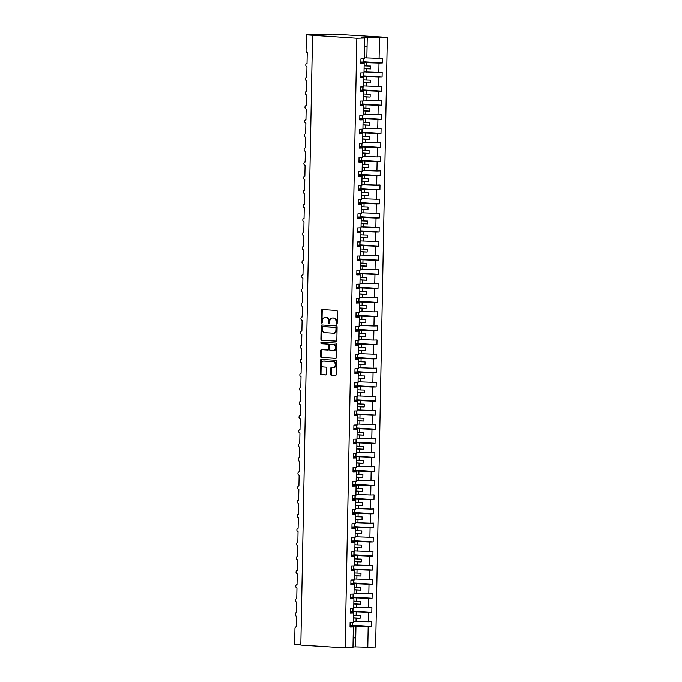<?xml version="1.0" encoding="UTF-8"?>
<svg xmlns="http://www.w3.org/2000/svg" width="682" height="682" viewBox="0 0 682 682"><rect width="100%" height="100%" fill="white"/><g stroke="black" fill="none" stroke-linecap="round" stroke-linejoin="round"><path stroke-width="1.02" d="M336.61 324.103A0.776 0.563 -91.6 0 0 337.181 323.37L337.402 311.614A1.108 0.801 -91.6 0 0 336.627 310.455L322.262 309.551A1.108 0.801 -91.6 0 0 321.444 310.6L321.222 322.356A0.776 0.563 -91.6 0 0 322.339 322.424L322.364 320.907A3.546 2.558 -91.6 0 1 324.82 317.522A3.546 2.558 -91.6 0 1 324.99 317.531L326.184 317.607A3.546 2.558 -91.6 0 1 328.673 321.307L328.639 322.825A0.776 0.563 -91.6 0 0 329.756 322.901L329.79 321.375A3.546 2.558 -91.6 0 1 332.236 318A3.546 2.558 -91.6 0 1 332.407 318L333.609 318.076A3.546 2.558 -91.6 0 1 336.09 321.776L336.064 323.294A0.776 0.563 -91.6 0 0 336.61 324.103M330.574 374.145A1.108 0.801 -91.6 0 0 331.35 375.296L335.382 375.552A1.108 0.801 -91.6 0 0 336.2 374.503L336.448 361.443A1.108 0.801 -91.6 0 0 335.672 360.292L321.307 359.38A1.108 0.801 -91.6 0 0 320.489 360.437L320.233 373.489A1.108 0.801 -91.6 0 0 321.017 374.648L325.885 374.955A1.108 0.801 -91.6 0 0 326.704 373.898L326.806 368.314A1.108 0.801 -91.6 0 0 326.03 367.155L323.618 367.001A2.967 2.131 -91.6 0 1 321.537 364.009A2.967 2.131 -91.6 0 1 323.592 361.085A2.967 2.131 -91.6 0 1 323.728 361.085L333.191 361.682A2.967 2.131 -91.6 0 1 335.263 364.682A2.967 2.131 -91.6 0 1 333.217 367.607A2.967 2.131 -91.6 0 1 333.072 367.598L331.495 367.504A1.108 0.801 -91.6 0 0 330.676 368.553L330.574 374.145L331.35 374.12A1.108 0.801 -91.6 0 0 332.134 375.279L335.663 375.501M356.848 38.243L345.143 647.9L352.978 647.678L353.378 626.937L350.037 627.039L350.122 622.299L353.472 622.206L353.651 612.854L350.301 612.947L350.395 608.216L353.736 608.122L353.915 598.77L350.574 598.864L350.667 594.133L354.009 594.031L354.188 584.679L350.846 584.781L350.94 580.041L354.282 579.947L354.461 570.595L351.119 570.689L351.204 565.958L354.546 565.864L354.734 556.512L351.383 556.606L351.477 551.874L354.819 551.772L354.998 542.42L351.656 542.514L351.75 537.783L355.092 537.689L355.271 528.337L351.929 528.431L352.023 523.699L355.365 523.606L355.544 514.245L352.202 514.347L352.287 509.616L355.629 509.514L355.808 500.162L352.466 500.256L352.56 495.524L355.902 495.43L356.081 486.078L352.739 486.172L352.833 481.441L356.175 481.347L356.354 471.987L353.012 472.089L353.097 467.349L356.447 467.255L356.626 457.903L353.276 457.997L353.37 453.266L356.712 453.172L356.891 443.82L353.549 443.914L353.643 439.182L356.984 439.08L357.163 429.728L353.822 429.831L353.915 425.091L357.257 424.997L357.436 415.645L354.094 415.739L354.18 411.007L357.521 410.914L357.709 401.562L354.359 401.655L354.452 396.924L357.794 396.822L357.973 387.47L354.631 387.564L354.725 382.832L358.067 382.738L358.246 373.386L354.904 373.48L354.998 368.749L358.34 368.655L358.519 359.303L355.177 359.397L355.262 354.666L358.604 354.563L358.783 345.211L355.441 345.305L355.535 340.574L358.877 340.48L359.056 331.128L355.714 331.222L355.808 326.49L359.15 326.397L359.329 317.036L355.987 317.139L356.072 312.399L359.423 312.305L359.602 302.953L356.251 303.047L356.345 298.315L359.687 298.222L359.866 288.87L356.524 288.963L356.618 284.232L359.96 284.13L360.139 274.778L356.797 274.88L356.891 270.14L360.232 270.046L360.411 260.695L357.07 260.788L357.155 256.057L360.497 255.963L360.684 246.611L357.334 246.705L357.428 241.974L360.769 241.871L360.948 232.519L357.607 232.613L357.7 227.882L361.042 227.788L361.221 218.436L357.88 218.53L357.965 213.798L361.315 213.705L361.494 204.353L358.152 204.447L358.238 199.715L361.579 199.613L361.758 190.261L358.417 190.355L358.51 185.623L361.852 185.53L362.031 176.178L358.689 176.271L358.783 171.54L362.125 171.446L362.304 162.086L358.962 162.188L359.047 157.448L362.398 157.354L362.577 148.003L359.226 148.096L359.32 143.365L362.662 143.271L362.841 133.919L359.499 134.013L359.593 129.282L362.935 129.188L363.114 119.827L359.772 119.93L359.866 115.19L363.208 115.096L363.387 105.744L360.045 105.838L360.13 101.106L363.472 101.013L363.659 91.661L360.309 91.755L360.403 87.023L363.745 86.921L363.924 77.569L360.582 77.663L360.676 72.931L364.018 72.838L364.197 63.486L360.855 63.579L360.94 58.848L364.29 58.754L364.682 38.013L356.848 38.243L306.363 34.859L306.056 50.92A1.696 1.219 88.4 0 0 307.241 52.684L307.036 63.392A1.696 1.219 -91.6 0 0 306.951 63.392A1.696 1.219 -91.6 0 0 305.783 65.063A1.696 1.219 -91.6 0 0 306.968 66.776L306.764 77.484A1.696 1.219 -91.6 0 0 306.678 77.475A1.696 1.219 -91.6 0 0 305.51 79.146A1.696 1.219 -91.6 0 0 306.695 80.86L306.491 91.567A1.696 1.219 -91.6 0 0 306.414 91.567A1.696 1.219 -91.6 0 0 305.238 93.238A1.696 1.219 -91.6 0 0 306.431 94.943L306.218 105.65A1.696 1.219 -91.6 0 0 306.141 105.65A1.696 1.219 -91.6 0 0 304.973 107.321A1.696 1.219 -91.6 0 0 306.158 109.035L305.954 119.742A1.696 1.219 -91.6 0 0 305.868 119.734A1.696 1.219 -91.6 0 0 304.701 121.405A1.696 1.219 -91.6 0 0 305.886 123.118L305.681 133.825A1.696 1.219 -91.6 0 0 305.604 133.825A1.696 1.219 -91.6 0 0 304.428 135.496A1.696 1.219 -91.6 0 0 305.613 137.21L305.408 147.909A1.696 1.219 -91.6 0 0 305.331 147.909A1.696 1.219 -91.6 0 0 304.155 149.58A1.696 1.219 -91.6 0 0 305.348 151.293L305.144 162.001A1.696 1.219 -91.6 0 0 305.059 162.001A1.696 1.219 -91.6 0 0 303.891 163.663A1.696 1.219 -91.6 0 0 305.076 165.376L304.871 176.084A1.696 1.219 -91.6 0 0 304.786 176.084A1.696 1.219 -91.6 0 0 303.618 177.755A1.696 1.219 -91.6 0 0 304.803 179.468L304.598 190.167A1.696 1.219 -91.6 0 0 304.522 190.167A1.696 1.219 -91.6 0 0 303.345 191.838A1.696 1.219 -91.6 0 0 304.539 193.552L304.325 204.259A1.696 1.219 -91.6 0 0 304.249 204.259A1.696 1.219 -91.6 0 0 303.072 205.93A1.696 1.219 -91.6 0 0 304.266 207.635L304.061 218.342A1.696 1.219 -91.6 0 0 303.976 218.342A1.696 1.219 -91.6 0 0 302.808 220.013A1.696 1.219 -91.6 0 0 303.993 221.727L303.788 232.426A1.696 1.219 -91.6 0 0 303.703 232.426A1.696 1.219 -91.6 0 0 302.535 234.097A1.696 1.219 -91.6 0 0 303.72 235.81L303.516 246.517A1.696 1.219 -91.6 0 0 303.439 246.517A1.696 1.219 -91.6 0 0 302.262 248.188A1.696 1.219 -91.6 0 0 303.456 249.893L303.251 260.601A1.696 1.219 -91.6 0 0 303.166 260.601A1.696 1.219 -91.6 0 0 301.998 262.272A1.696 1.219 -91.6 0 0 303.183 263.985L302.978 274.693A1.696 1.219 -91.6 0 0 302.893 274.684A1.696 1.219 -91.6 0 0 301.725 276.355A1.696 1.219 -91.6 0 0 302.91 278.068L302.706 288.776A1.696 1.219 -91.6 0 0 302.629 288.776A1.696 1.219 -91.6 0 0 301.453 290.447A1.696 1.219 -91.6 0 0 302.637 292.16L302.433 302.859A1.696 1.219 -91.6 0 0 302.356 302.859A1.696 1.219 -91.6 0 0 301.18 304.53A1.696 1.219 -91.6 0 0 302.373 306.244L302.169 316.951A1.696 1.219 -91.6 0 0 302.083 316.951A1.696 1.219 -91.6 0 0 300.915 318.613A1.696 1.219 -91.6 0 0 302.1 320.327L301.896 331.034A1.696 1.219 -91.6 0 0 301.811 331.034A1.696 1.219 -91.6 0 0 300.643 332.705A1.696 1.219 -91.6 0 0 301.828 334.419L301.623 345.118A1.696 1.219 -91.6 0 0 301.546 345.118A1.696 1.219 -91.6 0 0 300.37 346.788A1.696 1.219 -91.6 0 0 301.563 348.502L301.35 359.209A1.696 1.219 -91.6 0 0 301.274 359.209A1.696 1.219 -91.6 0 0 300.106 360.88A1.696 1.219 -91.6 0 0 301.291 362.585L301.086 373.293A1.696 1.219 -91.6 0 0 301.001 373.293A1.696 1.219 -91.6 0 0 299.833 374.964A1.696 1.219 -91.6 0 0 301.018 376.677L300.813 387.376A1.696 1.219 -91.6 0 0 300.728 387.376A1.696 1.219 -91.6 0 0 299.56 389.047A1.696 1.219 -91.6 0 0 300.745 390.76L300.54 401.468A1.696 1.219 -91.6 0 0 300.464 401.468A1.696 1.219 -91.6 0 0 299.287 403.139A1.696 1.219 -91.6 0 0 300.481 404.844L300.276 415.551A1.696 1.219 -91.6 0 0 300.191 415.551A1.696 1.219 -91.6 0 0 299.023 417.222A1.696 1.219 -91.6 0 0 300.208 418.936L300.003 429.643A1.696 1.219 -91.6 0 0 299.918 429.634A1.696 1.219 -91.6 0 0 298.75 431.305A1.696 1.219 -91.6 0 0 299.935 433.019L299.73 443.726A1.696 1.219 -91.6 0 0 299.654 443.726A1.696 1.219 -91.6 0 0 298.477 445.397A1.696 1.219 -91.6 0 0 299.662 447.111L299.458 457.81A1.696 1.219 -91.6 0 0 299.381 457.81A1.696 1.219 -91.6 0 0 298.204 459.48A1.696 1.219 -91.6 0 0 299.398 461.194L299.193 471.901A1.696 1.219 -91.6 0 0 299.108 471.893A1.696 1.219 -91.6 0 0 297.94 473.564A1.696 1.219 -91.6 0 0 299.125 475.277L298.921 485.985A1.696 1.219 -91.6 0 0 298.835 485.985A1.696 1.219 -91.6 0 0 297.667 487.656A1.696 1.219 -91.6 0 0 298.852 489.369L298.648 500.068A1.696 1.219 -91.6 0 0 298.571 500.068A1.696 1.219 -91.6 0 0 297.395 501.739A1.696 1.219 -91.6 0 0 298.588 503.452L298.375 514.16A1.696 1.219 -91.6 0 0 298.298 514.16A1.696 1.219 -91.6 0 0 297.13 515.831A1.696 1.219 -91.6 0 0 298.315 517.536L298.111 528.243A1.696 1.219 -91.6 0 0 298.025 528.243A1.696 1.219 -91.6 0 0 296.858 529.914A1.696 1.219 -91.6 0 0 298.043 531.628L297.838 542.326A1.696 1.219 -91.6 0 0 297.753 542.326A1.696 1.219 -91.6 0 0 296.585 543.997A1.696 1.219 -91.6 0 0 297.77 545.711L297.565 556.418A1.696 1.219 -91.6 0 0 297.488 556.418A1.696 1.219 -91.6 0 0 296.312 558.089A1.696 1.219 -91.6 0 0 297.505 559.794L297.301 570.502A1.696 1.219 -91.6 0 0 297.216 570.502A1.696 1.219 -91.6 0 0 296.048 572.172A1.696 1.219 -91.6 0 0 297.233 573.886L297.028 584.593A1.696 1.219 -91.6 0 0 296.943 584.585A1.696 1.219 -91.6 0 0 295.775 586.256A1.696 1.219 -91.6 0 0 296.96 587.969L296.755 598.677A1.696 1.219 -91.6 0 0 296.679 598.677A1.696 1.219 -91.6 0 0 295.502 600.348A1.696 1.219 -91.6 0 0 296.687 602.053L296.482 612.76A1.696 1.219 -91.6 0 0 296.406 612.76A1.696 1.219 -91.6 0 0 295.229 614.431A1.696 1.219 -91.6 0 0 296.423 616.144L296.218 626.852A1.696 1.219 -91.6 0 0 296.133 626.843A1.696 1.219 -91.6 0 0 294.965 628.463L294.658 644.524L300.83 644.908M345.143 647.9L300.83 645.095L312.535 35.43M336.038 341.153A1.108 0.801 -91.6 0 0 336.857 340.096L337.113 327.045A1.108 0.801 -91.6 0 0 336.328 325.885L321.964 324.982A1.108 0.801 -91.6 0 0 321.145 326.03L320.898 339.09A1.108 0.801 -91.6 0 0 321.674 340.241L336.141 341.153M336.78 344.248L336.524 357.3A1.108 0.801 -91.6 0 1 335.706 358.357L321.341 357.445A1.108 0.801 -91.6 0 1 320.566 356.285L320.676 350.701A1.108 0.801 -91.6 0 1 321.495 349.644L327.317 350.011A1.108 0.801 -91.6 0 0 328.136 348.962L328.213 345.254A1.108 0.801 -91.6 0 0 327.437 344.095L321.367 343.711A0.776 0.563 -91.6 0 1 321.401 342.168L336.004 343.089A1.108 0.801 -91.6 0 1 336.78 344.248M353.378 626.937L350.045 626.315M353.651 612.854L350.318 612.231M353.915 598.77L350.591 598.14M354.188 584.679L350.863 584.056M354.461 570.595L351.128 569.964M354.734 556.512L351.401 555.881M354.998 542.42L351.673 541.798M355.271 528.337L351.938 527.706M355.544 514.245L352.21 513.623M355.808 500.162L352.483 499.539M356.081 486.078L352.756 485.448M356.354 471.987L353.02 471.364M356.626 457.903L353.293 457.281M356.891 443.82L353.566 443.189M357.163 429.728L353.839 429.106M357.436 415.645L354.103 415.014M357.709 401.562L354.376 400.931M357.973 387.47L354.649 386.847M358.246 373.386L354.913 372.756M358.519 359.303L355.186 358.672M358.783 345.211L355.458 344.589M359.056 331.128L355.731 330.497M359.329 317.036L355.995 316.414M359.602 302.953L356.268 302.331M359.866 288.87L356.541 288.239M360.139 274.778L356.814 274.155M360.411 260.695L357.078 260.064M360.684 246.611L357.351 245.98M360.948 232.519L357.624 231.897M361.221 218.436L357.888 217.805M361.494 204.353L358.161 203.722M361.758 190.261L358.434 189.639M362.031 176.178L358.706 175.547M362.304 162.086L358.971 161.464M362.577 148.003L359.243 147.38M362.841 133.919L359.516 133.288M363.114 119.827L359.789 119.205M363.387 105.744L360.053 105.113M363.659 91.661L360.326 91.03M363.924 77.569L360.599 76.947M352.713 625.224L371.545 626.417L371.63 621.686L368.289 621.779L368.468 612.427L350.326 611.694M353.489 621.259L368.289 621.779M352.978 611.14L371.809 612.334L371.903 607.602L368.561 607.696L368.74 598.344L350.599 597.611M353.753 607.176L368.561 607.696M353.25 597.057L372.082 598.25L372.176 593.511L368.826 593.613L369.013 584.261L350.872 583.519M354.026 593.084L368.826 593.613M353.523 582.965L372.355 584.159L372.44 579.427L369.098 579.521L369.277 570.169L351.136 569.436M354.299 579.001L369.098 579.521M353.796 568.882L372.619 570.075L372.713 565.344L369.371 565.438L369.55 556.086L351.409 555.353M354.572 564.918L369.371 565.438M354.06 554.798L372.892 555.992L372.986 551.252L369.644 551.354L369.823 541.994L351.682 541.261M354.836 550.826L369.644 551.354M354.333 540.707L373.165 541.9L373.259 537.169L369.908 537.263L370.087 527.911L351.955 527.177M355.109 536.743L369.908 537.263M354.606 526.623L373.438 527.817L373.523 523.085L370.181 523.179L370.36 513.827L352.219 513.094M355.382 522.659L370.181 523.179M354.87 512.532L373.702 513.725L373.796 508.994L370.454 509.096L370.633 499.736L352.492 499.002M355.654 508.567L370.454 509.096M355.143 498.448L373.975 499.642L374.068 494.91L370.727 495.004L370.906 485.652L352.764 484.919M355.919 494.484L370.727 495.004M355.416 484.365L374.248 485.558L374.333 480.827L370.991 480.921L371.17 471.569L353.037 470.836M356.192 480.392L370.991 480.921M355.689 470.273L374.52 471.467L374.606 466.735L371.264 466.829L371.443 457.477L353.302 456.744M356.464 466.309L371.264 466.829M355.953 456.19L374.785 457.383L374.878 452.652L371.537 452.746L371.716 443.394L353.574 442.661M356.729 452.226L371.537 452.746M356.226 442.107L375.057 443.3L375.151 438.56L371.801 438.662L371.988 429.31L353.847 428.569M357.001 438.134L371.801 438.662M356.498 428.015L375.33 429.208L375.415 424.477L372.074 424.571L372.253 415.219L354.111 414.486M357.274 424.051L372.074 424.571M356.763 413.931L375.594 415.125L375.688 410.394L372.346 410.487L372.525 401.135L354.384 400.402M357.547 409.967L372.346 410.487M357.036 399.848L375.867 401.042L375.961 396.302L372.619 396.404L372.798 387.044L354.657 386.31M357.811 395.875L372.619 396.404M357.308 385.756L376.14 386.95L376.234 382.218L372.883 382.312L373.063 372.96L354.93 372.227M358.084 381.792L372.883 382.312M357.581 371.673L376.413 372.866L376.498 368.135L373.156 368.229L373.335 358.877L355.194 358.144M358.357 367.709L373.156 368.229M357.845 357.581L376.677 358.775L376.771 354.043L373.429 354.146L373.608 344.785L355.467 344.052M358.63 353.617L373.429 354.146M358.118 343.498L376.95 344.691L377.044 339.96L373.702 340.054L373.881 330.702L355.74 329.969M358.894 339.534L373.702 340.054M358.391 329.415L377.223 330.608L377.308 325.877L373.966 325.97L374.145 316.618L356.013 315.885M359.167 325.45L373.966 325.97M358.664 315.323L377.487 316.516L377.581 311.785L374.239 311.879L374.418 302.527L356.277 301.794M359.44 311.359L374.239 311.879M358.928 301.239L377.76 302.433L377.854 297.702L374.512 297.795L374.691 288.443L356.55 287.71M359.704 297.275L374.512 297.795M359.201 287.156L378.033 288.35L378.126 283.61L374.776 283.712L374.964 274.36L356.822 273.618M359.977 283.183L374.776 283.712M359.474 273.064L378.305 274.258L378.391 269.526L375.049 269.62L375.228 260.268L357.087 259.535M360.249 269.1L375.049 269.62M359.738 258.981L378.57 260.174L378.663 255.443L375.322 255.537L375.501 246.185L357.359 245.452M360.522 255.017L375.322 255.537M360.011 244.898L378.842 246.091L378.936 241.351L375.594 241.454L375.773 232.093L357.632 231.36M360.787 240.925L375.594 241.454M360.284 230.806L379.115 231.999L379.209 227.268L375.859 227.362L376.038 218.01L357.905 217.277M361.059 226.842L375.859 227.362M360.556 216.723L379.388 217.916L379.473 213.185L376.132 213.278L376.311 203.927L358.169 203.193M361.332 212.758L376.132 213.278M360.821 202.639L379.652 203.833L379.746 199.093L376.404 199.195L376.583 189.835L358.442 189.102M361.605 198.667L376.404 199.195M361.093 188.547L379.925 189.741L380.019 185.01L376.677 185.103L376.856 175.751L358.715 175.018M361.869 184.583L376.677 185.103M361.366 174.464L380.198 175.658L380.283 170.926L376.941 171.02L377.12 161.668L358.988 160.935M362.142 170.5L376.941 171.02M361.639 160.372L380.462 161.566L380.556 156.834L377.214 156.928L377.393 147.576L359.252 146.843M362.415 156.408L377.214 156.928M361.903 146.289L380.735 147.483L380.829 142.751L377.487 142.845L377.666 133.493L359.525 132.76M362.679 142.325L377.487 142.845M362.176 132.206L381.008 133.399L381.102 128.668L377.751 128.762L377.939 119.41L359.798 118.668M362.952 128.233L377.751 128.762M362.449 118.114L381.281 119.307L381.366 114.576L378.024 114.67L378.203 105.318L360.062 104.585M363.225 114.15L378.024 114.67M362.713 104.031L381.545 105.224L381.639 100.493L378.297 100.586L378.476 91.235L360.335 90.501M363.497 100.066L378.297 100.586M362.986 89.947L381.818 91.141L381.911 86.401L378.57 86.503L378.749 77.143L360.608 76.41M363.762 85.975L378.57 86.503M363.259 75.855L382.091 77.049L382.184 72.318L378.834 72.411L379.013 63.059L382.363 62.966L382.449 58.234L379.107 58.328L379.507 37.595L387.342 37.365L332.952 34.1L306.363 34.859M364.035 71.891L378.834 72.411M364.197 63.486L360.863 62.855M364.307 57.808L379.107 58.328M352.995 646.962L355.561 646.894L355.961 626.153L350.062 625.786M355.961 626.153L371.545 626.417M371.809 612.334L368.468 612.427M372.082 598.25L368.74 598.344M372.355 584.159L369.013 584.261M372.619 570.075L369.277 570.169M372.892 555.992L369.55 556.086M373.165 541.9L369.823 541.994M373.438 527.817L370.087 527.911M373.702 513.725L370.36 513.827M373.975 499.642L370.633 499.736M374.248 485.558L370.906 485.652M374.52 471.467L371.17 471.569M374.785 457.383L371.443 457.477M375.057 443.3L371.716 443.394M375.33 429.208L371.988 429.31M375.594 415.125L372.253 415.219M375.867 401.042L372.525 401.135M376.14 386.95L372.798 387.044M376.413 372.866L373.063 372.96M376.677 358.775L373.335 358.877M376.95 344.691L373.608 344.785M377.223 330.608L373.881 330.702M377.487 316.516L374.145 316.618M377.76 302.433L374.418 302.527M378.033 288.35L374.691 288.443M378.305 274.258L374.964 274.36M378.57 260.174L375.228 260.268M378.842 246.091L375.501 246.185M379.115 231.999L375.773 232.093M379.388 217.916L376.038 218.01M379.652 203.833L376.311 203.927M379.925 189.741L376.583 189.835M380.198 175.658L376.856 175.751M380.462 161.566L377.12 161.668M380.735 147.483L377.393 147.576M381.008 133.399L377.666 133.493M381.281 119.307L377.939 119.41M381.545 105.224L378.203 105.318M381.818 91.141L378.476 91.235M382.091 77.049L378.749 77.143M355.561 646.894L367.803 647.252L368.195 626.519M367.803 647.252L375.637 647.03L387.342 37.365M356.047 621.421L356.115 618.156L360.139 618.276L360.19 615.454L356.166 615.334L356.226 612.069M353.549 617.994L356.115 618.156M353.6 615.173L356.166 615.334M356.319 607.338L356.379 604.064L360.411 604.184L360.463 601.371L356.439 601.251L356.498 597.986M353.822 603.902L356.379 604.064M353.873 601.089L356.439 601.251M356.592 593.246L356.652 589.981L360.676 590.101L360.735 587.287L356.703 587.168L356.771 583.894M354.094 589.819L356.652 589.981M354.146 587.006L356.703 587.168M356.857 579.163L356.925 575.898L360.948 576.017L361 573.195L356.976 573.076L357.036 569.811M354.359 575.736L356.925 575.898M354.418 572.914L356.976 573.076M357.129 565.08L357.189 561.806L361.221 561.925L361.272 559.112L357.249 558.993L357.308 555.728M354.631 561.644L357.189 561.806M354.683 558.831L357.249 558.993M357.402 550.988L357.462 547.723L361.494 547.842L361.545 545.02L357.521 544.909L357.581 541.636M354.904 547.561L357.462 547.723M354.955 544.739L357.521 544.909M357.675 536.904L357.735 533.639L361.758 533.759L361.818 530.937L357.786 530.818L357.854 527.553M355.169 533.477L357.735 533.639M355.228 530.656L357.786 530.818M357.939 522.821L358.007 519.548L362.031 519.667L362.082 516.854L358.059 516.734L358.118 513.461M355.441 519.386L358.007 519.548M355.501 516.572L358.059 516.734M358.212 508.729L358.272 505.464L362.304 505.584L362.355 502.762L358.331 502.643L358.391 499.377M355.714 505.302L358.272 505.464M355.765 502.481L358.331 502.643M358.485 494.646L358.544 491.381L362.568 491.492L362.628 488.679L358.596 488.559L358.664 485.294M355.987 491.219L358.544 491.381M356.038 488.397L358.596 488.559M358.749 480.563L358.817 477.289L362.841 477.409L362.901 474.595L358.868 474.476L358.937 471.202M356.251 477.127L358.817 477.289M356.311 474.314L358.868 474.476M359.022 466.471L359.09 463.206L363.114 463.325L363.165 460.503L359.141 460.384L359.201 457.119M356.524 463.044L359.09 463.206M356.575 460.222L359.141 460.384M359.295 452.388L359.354 449.114L363.387 449.233L363.438 446.42L359.414 446.301L359.474 443.036M356.797 448.952L359.354 449.114M356.848 446.139L359.414 446.301M359.567 438.296L359.627 435.031L363.651 435.15L363.711 432.337L359.678 432.218L359.746 428.944M357.07 434.869L359.627 435.031M357.121 432.056L359.678 432.218M359.832 424.213L359.9 420.947L363.924 421.067L363.975 418.245L359.951 418.126L360.011 414.861M357.334 420.785L359.9 420.947M357.394 417.964L359.951 418.126M360.105 410.129L360.164 406.856L364.197 406.975L364.248 404.162L360.224 404.042L360.284 400.777M357.607 406.694L360.164 406.856M357.658 403.88L360.224 404.042M360.377 396.037L360.437 392.772L364.469 392.892L364.52 390.07L360.497 389.959L360.556 386.685M357.88 392.61L360.437 392.772M357.931 389.797L360.497 389.959M360.65 381.954L360.71 378.689L364.734 378.808L364.793 375.987L360.761 375.867L360.829 372.602M358.144 378.527L360.71 378.689M358.203 375.705L360.761 375.867M360.914 367.871L360.983 364.597L365.006 364.717L365.058 361.903L361.034 361.784L361.093 358.51M358.417 364.435L360.983 364.597M358.476 361.622L361.034 361.784M361.187 353.779L361.247 350.514L365.279 350.633L365.33 347.811L361.307 347.692L361.366 344.427M358.689 350.352L361.247 350.514M358.741 347.53L361.307 347.692M361.46 339.696L361.52 336.431L365.543 336.541L365.603 333.728L361.571 333.609L361.639 330.344M358.962 336.269L361.52 336.431M359.013 333.447L361.571 333.609M361.724 325.612L361.792 322.339L365.816 322.458L365.876 319.645L361.844 319.526L361.912 316.252M359.226 322.177L361.792 322.339M359.286 319.364L361.844 319.526M361.997 311.521L362.065 308.255L366.089 308.375L366.14 305.553L362.116 305.434L362.176 302.169M359.499 308.094L362.065 308.255M359.55 305.272L362.116 305.434M362.27 297.437L362.33 294.164L366.362 294.283L366.413 291.47L362.389 291.35L362.449 288.085M359.772 294.002L362.33 294.164M359.823 291.188L362.389 291.35M362.543 283.345L362.602 280.08L366.626 280.2L366.686 277.386L362.654 277.267L362.722 273.993M360.045 279.918L362.602 280.08M360.096 277.105L362.654 277.267M362.807 269.262L362.875 265.997L366.899 266.116L366.95 263.295L362.926 263.175L362.986 259.91M360.309 265.835L362.875 265.997M360.369 263.013L362.926 263.175M363.08 255.179L363.139 251.905L367.172 252.025L367.223 249.211L363.199 249.092L363.259 245.827M360.582 251.743L363.139 251.905M360.633 248.93L363.199 249.092M363.353 241.087L363.412 237.822L367.445 237.941L367.496 235.12L363.472 235.009L363.532 231.735M360.855 237.66L363.412 237.822M360.906 234.847L363.472 235.009M363.625 227.004L363.685 223.739L367.709 223.858L367.769 221.036L363.736 220.917L363.804 217.652M361.119 223.577L363.685 223.739M361.179 220.755L363.736 220.917M363.89 212.92L363.958 209.647L367.982 209.766L368.033 206.953L364.009 206.834L364.069 203.56M361.392 209.485L363.958 209.647M361.451 206.672L364.009 206.834M364.162 198.829L364.222 195.564L368.254 195.683L368.306 192.861L364.282 192.742L364.341 189.477M361.665 195.402L364.222 195.564M361.716 192.58L364.282 192.742M364.435 184.745L364.495 181.48L368.519 181.591L368.578 178.778L364.546 178.658L364.614 175.393M361.937 181.318L364.495 181.48M361.989 178.496L364.546 178.658M364.7 170.662L364.768 167.388L368.792 167.508L368.851 164.694L364.819 164.575L364.887 161.302M362.202 167.226L364.768 167.388M362.261 164.413L364.819 164.575M364.972 156.57L365.041 153.305L369.064 153.424L369.115 150.603L365.092 150.483L365.151 147.218M362.474 153.143L365.041 153.305M362.526 150.321L365.092 150.483M365.245 142.487L365.305 139.213L369.337 139.333L369.388 136.519L365.364 136.4L365.424 133.135M362.747 139.051L365.305 139.213M362.798 136.238L365.364 136.4M365.518 128.395L365.578 125.13L369.601 125.249L369.661 122.436L365.629 122.317L365.697 119.043M363.02 124.968L365.578 125.13M363.071 122.155L365.629 122.317M365.782 114.312L365.85 111.047L369.874 111.166L369.925 108.344L365.902 108.225L365.961 104.96M363.284 110.885L365.85 111.047M363.344 108.063L365.902 108.225M366.055 100.228L366.115 96.955L370.147 97.074L370.198 94.261L366.174 94.142L366.234 90.876M363.557 96.793L366.115 96.955M363.608 93.98L366.174 94.142M366.328 86.137L366.387 82.872L370.42 82.991L370.471 80.169L366.447 80.058L366.507 76.785M363.83 82.71L366.387 82.872M363.881 79.896L366.447 80.058M366.601 72.053L366.66 68.788L370.684 68.908L370.744 66.086L366.711 65.966L366.78 62.701L379.013 63.059M364.094 68.626L366.66 68.788M364.154 65.804L366.711 65.966M366.78 62.701L360.88 62.326M363.532 61.772L382.363 62.966M364.682 38.013L361.477 37.399L367.266 37.229L379.507 37.595M366.865 57.97L367.266 37.229M364.529 46.325L367.095 46.248M353.174 637.713L355.731 637.875L353.165 637.951M364.103 68.49L370.684 68.908M363.83 82.573L370.42 82.991M363.557 96.656L370.147 97.074M363.293 110.748L369.874 111.166M363.02 124.832L369.601 125.249M362.747 138.915L369.337 139.333M362.474 153.007L369.064 153.424M362.21 167.09L368.792 167.508M361.937 181.182L368.519 181.591M361.665 195.265L368.254 195.683M361.392 209.348L367.982 209.766M361.128 223.44L367.709 223.858M360.855 237.524L367.445 237.941M360.582 251.607L367.172 252.025M360.318 265.699L366.899 266.116M360.045 279.782L366.626 280.2M359.772 293.865L366.362 294.283M359.499 307.957L366.089 308.375M359.235 322.04L365.816 322.458M358.962 336.132L365.543 336.541M358.689 350.216L365.279 350.633M358.417 364.299L365.006 364.717M358.152 378.391L364.734 378.808M357.88 392.474L364.469 392.892M357.607 406.557L364.197 406.975M357.342 420.649L363.924 421.067M357.07 434.732L363.651 435.15M356.797 448.816L363.387 449.233M356.524 462.908L363.114 463.325M356.26 476.991L362.841 477.409M355.987 491.074L362.568 491.492M355.714 505.166L362.304 505.584M355.441 519.249L362.031 519.667M355.177 533.341L361.758 533.759M354.904 547.424L361.494 547.842M354.631 561.508L361.221 561.925M354.367 575.599L360.948 576.017M354.094 589.683L360.676 590.101M353.822 603.766L360.411 604.184M353.549 617.858L360.139 618.276M337.027 323.873A0.776 0.563 -91.6 0 1 336.84 323.277L336.874 321.751A3.546 2.558 -91.6 0 0 334.385 318.051L333.609 318.076M332.85 317.983A3.546 2.558 -91.6 0 1 333.021 317.974A3.546 2.558 -91.6 0 1 333.191 317.974L334.385 318.051M325.433 317.514A3.546 2.558 -91.6 0 1 325.595 317.505A3.546 2.558 -91.6 0 1 325.766 317.505L326.968 317.582A3.546 2.558 -91.6 0 1 329.449 321.282L329.423 322.808A0.776 0.563 -91.6 0 0 329.602 323.404M322.765 309.577A1.108 0.801 -91.6 0 0 322.228 310.583L321.998 322.33A0.776 0.563 -91.6 0 0 322.185 322.936M322.467 325.007A1.108 0.801 -91.6 0 0 321.93 326.013L321.682 339.065A1.108 0.801 -91.6 0 0 322.458 340.224L336.32 341.102M335.97 328.195A0.776 0.563 -91.6 0 0 335.425 327.386L322.816 326.584A0.776 0.563 -91.6 0 0 322.245 327.317L322.211 328.929A3.546 2.558 -91.6 0 0 324.7 332.628L333.319 333.174A3.546 2.558 -91.6 0 0 333.481 333.174A3.546 2.558 -91.6 0 0 335.936 329.798L335.97 328.195L336.746 328.17A0.776 0.563 -91.6 0 0 336.209 327.36L335.425 327.386M323.524 326.559A0.776 0.563 -91.6 0 1 323.6 326.559L336.209 327.36M334.095 333.148A3.546 2.558 -91.6 0 0 334.265 333.157A3.546 2.558 -91.6 0 0 336.72 329.773L335.936 329.798M336.746 328.17L336.72 329.773M335.996 358.297L321.341 357.445M321.989 349.678A1.108 0.801 -91.6 0 0 321.452 350.676L321.35 356.268A1.108 0.801 -91.6 0 0 322.126 357.419M327.428 350.011L328.102 349.994A1.108 0.801 -91.6 0 0 328.92 348.937L328.988 345.228A1.108 0.801 -91.6 0 0 328.213 344.078L321.367 343.711M321.947 342.202A0.776 0.563 -91.6 0 0 322.151 343.694M333.362 350.395A2.967 2.131 -91.6 0 0 333.507 350.403A2.967 2.131 -91.6 0 0 335.553 347.479A2.967 2.131 -91.6 0 0 333.481 344.478L330.148 344.265A1.108 0.801 -91.6 0 0 329.329 345.322L329.253 349.031A1.108 0.801 -91.6 0 0 330.028 350.19L333.362 350.395M333.643 350.386L334.146 350.377A2.967 2.131 -91.6 0 0 334.291 350.377A2.967 2.131 -91.6 0 0 336.337 347.453A2.967 2.131 -91.6 0 0 334.257 344.461L333.481 344.478M330.821 344.248A1.108 0.801 -91.6 0 1 330.932 344.248L334.257 344.461M331.998 367.53A1.108 0.801 -91.6 0 0 331.461 368.536L331.35 374.12M333.353 367.589L333.856 367.581A2.967 2.131 -91.6 0 0 334.001 367.581A2.967 2.131 -91.6 0 0 336.047 364.657A2.967 2.131 -91.6 0 0 333.967 361.665L333.191 361.682M324.231 361.068A2.967 2.131 -91.6 0 1 324.368 361.059A2.967 2.131 -91.6 0 1 324.513 361.059L333.967 361.665M321.802 359.414A1.108 0.801 -91.6 0 0 321.273 360.411L321.017 373.463A1.108 0.801 -91.6 0 0 321.793 374.623L326.167 374.895M360.88 62.028L363.523 62.028L363.583 58.771M363.395 58.78L363.327 62.088M360.616 76.111L363.25 76.12L363.318 72.855M363.122 72.863L363.063 76.171M360.343 90.195L362.986 90.203L363.046 86.946M362.85 86.946L362.79 90.263M360.07 104.286L362.713 104.286L362.773 101.03M362.585 101.038L362.517 104.346M359.798 118.37L362.44 118.378L362.509 115.113M362.312 115.122L362.253 118.429M359.533 132.453L362.168 132.461L362.236 129.205M362.04 129.213L361.98 132.521M359.261 146.545L361.903 146.545L361.963 143.288M361.775 143.297L361.707 146.604M358.988 160.628L361.63 160.637L361.69 157.38M361.503 157.38L361.434 160.696M358.723 174.711L361.358 174.72L361.426 171.463M361.23 171.472L361.17 174.78M358.451 188.803L361.093 188.803L361.153 185.547M360.957 185.555L360.897 188.863M358.178 202.886L360.821 202.895L360.88 199.638M360.693 199.638L360.625 202.955M357.905 216.978L360.548 216.978L360.608 213.722M360.42 213.73L360.352 217.038M357.641 231.062L360.275 231.07L360.343 227.805M360.147 227.814L360.087 231.121M357.368 245.145L360.011 245.153L360.07 241.897M359.874 241.897L359.815 245.213M357.095 259.237L359.738 259.237L359.798 255.98M359.61 255.989L359.542 259.296M356.822 273.32L359.465 273.329L359.533 270.063M359.337 270.072L359.278 273.38M356.558 287.403L359.192 287.412L359.261 284.155M359.064 284.155L359.005 287.472M356.285 301.495L358.928 301.495L358.988 298.239M358.8 298.247L358.732 301.555M356.013 315.578L358.655 315.587L358.715 312.33M358.527 312.33L358.459 315.638M355.748 329.662L358.382 329.67L358.451 326.414M358.255 326.422L358.195 329.73M355.475 343.754L358.118 343.754L358.178 340.497M357.982 340.506L357.922 343.813M355.203 357.837L357.845 357.845L357.905 354.589M357.718 354.589L357.649 357.905M354.93 371.929L357.573 371.929L357.632 368.672M357.445 368.681L357.377 371.988M354.666 386.012L357.3 386.021L357.368 382.755M357.172 382.764L357.112 386.072M354.393 400.095L357.036 400.104L357.095 396.847M356.899 396.847L356.839 400.163M354.12 414.187L356.763 414.187L356.822 410.931M356.635 410.939L356.567 414.247M353.847 428.27L356.49 428.279L356.558 425.014M356.362 425.022L356.302 428.33M353.583 442.354L356.217 442.362L356.285 439.106M356.089 439.106L356.03 442.422M353.31 456.446L355.953 456.446L356.013 453.189M355.825 453.198L355.757 456.505M353.037 470.529L355.68 470.537L355.74 467.281M355.552 467.281L355.484 470.589M352.773 484.612L355.407 484.621L355.475 481.364M355.279 481.373L355.22 484.68M352.5 498.704L355.143 498.704L355.203 495.447M355.007 495.456L354.947 498.764M352.227 512.787L354.87 512.796L354.93 509.539M354.742 509.539L354.674 512.855M351.955 526.879L354.597 526.879L354.657 523.623M354.47 523.631L354.401 526.939M351.69 540.962L354.325 540.971L354.393 537.706M354.197 537.714L354.137 541.022M351.418 555.046L354.06 555.054L354.12 551.798M353.924 551.798L353.864 555.114M351.145 569.138L353.788 569.138L353.847 565.881M353.66 565.889L353.591 569.197M350.872 583.221L353.515 583.229L353.583 579.964M353.387 579.973L353.327 583.281M350.608 597.304L353.242 597.313L353.31 594.056M353.114 594.056L353.054 597.372M350.335 611.396L352.978 611.396L353.037 608.139M352.85 608.148L352.782 611.456M350.062 625.479L352.705 625.488L352.764 622.231M352.577 622.231L352.509 625.539M336.874 321.751L336.09 321.776M333.191 317.974L332.407 318M329.423 322.808L328.639 322.825M329.449 321.282L328.673 321.307M326.968 317.582L326.184 317.607M325.766 317.505L324.99 317.531M321.998 322.33L321.222 322.356M322.228 310.583L321.444 310.6M336.84 323.277L336.064 323.294M322.458 340.224L321.674 340.241M321.682 339.065L320.898 339.09M321.93 326.013L321.145 326.03M321.35 356.268L320.566 356.285M321.452 350.676L320.676 350.701M328.92 348.937L328.136 348.962M328.988 345.228L328.213 345.254M328.213 344.078L327.437 344.095M330.932 344.248L330.148 344.265M331.461 368.536L330.676 368.553M324.513 361.059L323.728 361.085M321.793 374.623L321.017 374.648M321.017 373.463L320.233 373.489M321.273 360.411L320.489 360.437M332.134 375.279L331.35 375.296M333.021 317.974L332.236 318M325.595 317.505L324.82 317.522M334.265 333.157L333.481 333.174M328.153 349.994L327.369 350.019M334.291 350.377L333.507 350.403M330.872 344.248L330.097 344.265M334.001 367.581L333.217 367.607M324.368 361.059L323.592 361.085"/></g></svg>
